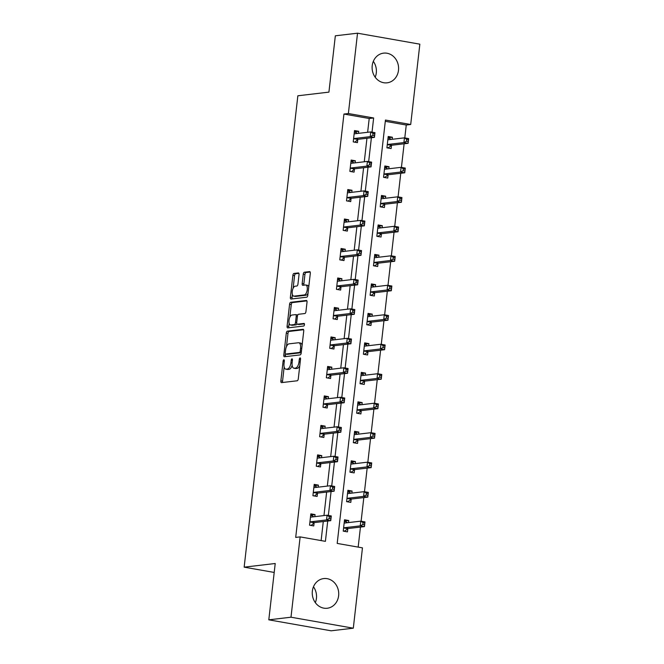 <?xml version="1.0" encoding="UTF-8"?>
<svg xmlns="http://www.w3.org/2000/svg" width="664" height="664" viewBox="0 0 664 664"><rect width="100%" height="100%" fill="white"/><g stroke="black" fill="none" stroke-linecap="round" stroke-linejoin="round"><path stroke-width="1" d="M283.868 359.788A1.32 0.598 -80 0 0 283.105 361.158L280.864 380.87A1.884 0.847 -80 0 0 281.403 382.622A1.884 0.847 -80 0 0 281.519 382.622L297.206 380.779A1.884 0.847 -80 0 0 298.285 378.82L300.535 359.116A1.32 0.598 -80 0 0 300.153 357.888A1.32 0.598 -80 0 0 300.07 357.888A1.32 0.598 -80 0 0 299.315 359.257L299.024 361.805A6.018 2.714 -80 0 1 295.555 368.072L294.252 368.221A6.018 2.714 -80 0 1 293.886 368.213A6.018 2.714 -80 0 1 292.135 362.619L292.434 360.062A1.32 0.598 -80 0 0 292.052 358.842A1.32 0.598 -80 0 0 291.969 358.842A1.32 0.598 -80 0 0 291.214 360.212L290.923 362.76A6.018 2.714 -80 0 1 287.454 369.026L286.151 369.176A6.018 2.714 -80 0 1 285.777 369.167A6.018 2.714 -80 0 1 284.034 363.565L284.325 361.017A1.32 0.598 -80 0 0 283.943 359.797A1.32 0.598 -80 0 0 283.868 359.788M373.326 61.354A14.948 13.222 -96.7 0 1 376.297 72.907A14.948 13.222 -96.7 0 1 375.193 77.223M398.491 70.293A14.948 13.222 -96.7 0 1 387.095 82.826A14.948 13.222 -96.7 0 1 372.213 65.67A14.948 13.222 -96.7 0 1 383.609 53.137A14.948 13.222 -96.7 0 1 398.491 70.293M313.458 586.777A14.948 13.222 -96.7 0 1 316.438 598.33A14.948 13.222 -96.7 0 1 315.325 602.646M338.623 595.724A14.948 13.222 -96.7 0 1 327.236 608.249A14.948 13.222 -96.7 0 1 312.354 591.093A14.948 13.222 -96.7 0 1 323.741 578.568A14.948 13.222 -96.7 0 1 338.623 595.724M299.024 274.68A1.884 0.847 -80 0 0 298.476 272.937A1.884 0.847 -80 0 0 298.36 272.929L293.961 273.452A1.884 0.847 -80 0 0 292.874 275.402L290.384 297.298A1.884 0.847 -80 0 0 290.932 299.049A1.884 0.847 -80 0 0 291.039 299.049L306.726 297.206A1.884 0.847 -80 0 0 307.805 295.248L310.304 273.361A1.884 0.847 -80 0 0 309.756 271.609A1.884 0.847 -80 0 0 309.64 271.601L304.328 272.232A1.884 0.847 -80 0 0 303.249 274.19L302.178 283.553A1.884 0.847 -80 0 0 302.726 285.304A1.884 0.847 -80 0 0 302.842 285.304L305.473 284.997A5.03 2.266 -80 0 1 305.78 285.005A5.03 2.266 -80 0 1 307.2 290.019A5.03 2.266 -80 0 1 304.344 294.924L294.019 296.136A5.03 2.266 -80 0 1 293.712 296.127A5.03 2.266 -80 0 1 292.293 291.114A5.03 2.266 -80 0 1 295.148 286.209L296.874 286.01A1.884 0.847 -80 0 0 297.953 284.051L299.024 274.68M353.306 628.194L331.12 630.8L268.804 619.827L275.22 563.504L244.153 567.156L297.854 95.782L328.921 92.13L335.337 35.806L357.531 33.2L419.847 44.173L410.701 124.5L385.435 120.051L337.196 543.418L362.461 547.866L353.306 628.194L290.99 617.213L300.145 536.894L325.41 541.343L327.717 521.033M268.804 619.827L290.99 617.213M367.632 132.285L369.209 118.499L343.944 114.05L295.704 537.408L300.145 536.894M343.944 114.05L348.376 113.527L357.531 33.2M287.387 331.145A1.884 0.847 -80 0 0 286.3 333.104L283.81 354.991A1.884 0.847 -80 0 0 284.358 356.742A1.884 0.847 -80 0 0 284.466 356.742L300.153 354.9A1.884 0.847 -80 0 0 301.232 352.941L303.73 331.054A1.884 0.847 -80 0 0 303.182 329.303A1.884 0.847 -80 0 0 303.066 329.303L287.387 331.145L289.072 331.444A1.884 0.847 -80 0 0 287.985 333.394L286.483 346.6M287.097 326.148L289.587 304.253A1.884 0.847 -80 0 1 290.674 302.294L306.353 300.452A1.884 0.847 -80 0 1 306.469 300.452A1.884 0.847 -80 0 1 307.017 302.203L305.946 311.574A1.884 0.847 -80 0 1 304.867 313.532L298.509 314.279A1.884 0.847 -80 0 0 297.422 316.238L296.717 322.455A1.884 0.847 -80 0 0 297.264 324.198A1.884 0.847 -80 0 0 297.372 324.206L303.996 323.426A1.32 0.598 -80 0 1 304.079 323.426A1.32 0.598 -80 0 1 304.444 324.738A1.32 0.598 -80 0 1 303.705 326.024L287.753 327.9A1.884 0.847 -80 0 1 287.645 327.892A1.884 0.847 -80 0 1 287.097 326.148L288.782 326.439L289.147 323.243M244.153 567.156L274.199 572.443M321.119 540.587L323.285 521.555M323.966 515.579L326.638 492.074M327.327 486.098L330 462.592M330.68 456.608L333.361 433.102M334.042 427.126L336.723 403.621M337.403 397.645L340.076 374.139M340.757 368.155L343.437 344.649M344.118 338.673L346.799 315.168M347.479 309.192L350.16 285.686M350.841 279.702L353.514 256.196M354.194 250.22L356.875 226.714M357.556 220.738L360.237 197.233M360.917 191.249L363.598 167.743M364.279 161.767L366.951 138.261M314.819 516.65L315.06 514.6L310.843 513.861L309.557 525.199L313.765 525.938L314.113 522.883M318.18 487.168L318.413 485.118L314.205 484.371L312.91 495.717L317.126 496.456L317.475 493.394M321.542 457.687L321.774 455.629L317.566 454.89L316.272 466.228L320.48 466.975L320.828 463.912M324.903 428.205L325.136 426.147L320.919 425.408L319.633 436.746L323.841 437.485L324.19 434.43M328.257 398.715L328.489 396.665L324.281 395.918L322.986 407.264L327.203 408.003L327.551 404.94M331.618 369.234L331.851 367.175L327.642 366.437L326.348 377.774L330.564 378.522L330.913 375.459M334.98 339.752L335.212 337.694L331.004 336.955L329.709 348.293L333.917 349.032L334.266 345.977M338.333 310.262L338.574 308.212L334.357 307.465L333.071 318.811L337.279 319.55L337.627 316.487M341.694 280.781L341.927 278.722L337.719 277.984L336.424 289.321L340.64 290.068L340.989 287.006M345.056 251.299L345.288 249.241L341.08 248.502L339.785 259.84L343.993 260.578L344.342 257.524M348.417 221.809L348.65 219.759L344.442 219.012L343.147 230.358L347.355 231.097L347.704 228.034M351.771 192.328L352.011 190.269L347.795 189.53L346.508 200.868L350.716 201.615L351.065 198.553M355.132 162.846L355.364 160.788L351.156 160.049L349.862 171.387L354.078 172.125L354.427 169.071M358.494 133.356L358.726 131.306L354.518 130.559L353.223 141.905L357.431 142.644L357.78 139.581M358.17 547.111L360.452 527.083M361.116 521.207L363.814 497.593M364.478 491.725L367.167 468.112M367.839 462.235L370.529 438.63M371.201 432.754L373.89 409.14M374.554 403.272L377.252 379.659M377.916 373.782L380.605 350.177M381.277 344.301L383.966 320.687M384.639 314.819L387.328 291.206M387.992 285.329L390.681 261.724M391.353 255.847L394.042 232.234M394.715 226.366L397.404 202.752M398.076 196.876L400.765 173.271M401.429 167.394L404.119 143.789M404.791 137.913L406.26 125.023L385.286 121.329M348.509 522.585L348.741 520.534L344.533 519.788L343.238 531.134L347.446 531.872L347.795 528.81M351.87 493.103L352.103 491.045L347.886 490.306L346.6 501.644L350.808 502.391L351.156 499.328M355.223 463.621L355.456 461.563L351.248 460.824L349.953 472.162L354.169 472.901L354.518 469.846M358.585 434.131L358.817 432.081L354.609 431.334L353.314 442.68L357.531 443.419L357.879 440.356M361.946 404.65L362.179 402.591L357.971 401.853L356.676 413.191L360.884 413.938L361.233 410.875M365.3 375.168L365.54 373.11L361.324 372.371L360.037 383.709L364.245 384.448L364.594 381.393M368.661 345.678L368.893 343.628L364.685 342.881L363.391 354.227L367.607 354.966L367.956 351.903M372.023 316.197L372.255 314.138L368.047 313.4L366.752 324.738L370.96 325.484L371.309 322.422M375.384 286.715L375.616 284.657L371.408 283.918L370.114 295.256L374.322 295.995L374.67 292.94M378.737 257.225L378.978 255.175L374.762 254.428L373.475 265.774L377.683 266.513L378.032 263.459M382.099 227.744L382.331 225.694L378.123 224.947L376.828 236.284L381.045 237.031L381.393 233.969M385.46 198.262L385.693 196.204L381.485 195.465L380.19 206.803L384.398 207.542L384.746 204.487M388.822 168.772L389.054 166.722L384.846 165.983L383.551 177.321L387.759 178.06L388.108 175.005M392.175 139.291L392.416 137.24L388.199 136.493L386.913 147.831L391.121 148.578L391.469 145.516M406.26 125.023L410.701 124.5M372.031 132.144L373.641 117.976L348.376 113.527M328.356 515.438L331.079 491.551M331.718 485.957L334.44 462.069M335.079 456.467L337.802 432.579M338.441 426.985L341.155 403.098M341.794 397.504L344.516 373.616M345.156 368.014L347.878 344.126M348.517 338.532L351.239 314.645M351.87 309.05L354.593 285.163M355.232 279.561L357.954 255.681M358.593 250.079L361.316 226.192M361.955 220.597L364.677 196.71M365.308 191.107L368.03 167.228M368.669 161.626L371.392 137.738M369.209 118.499L373.641 117.976M348.741 520.534L344.384 521.041M315.06 514.6L310.702 515.115M318.413 485.118L314.064 485.625M352.103 491.045L347.745 491.559M321.774 455.629L317.417 456.143M355.456 461.563L351.107 462.078M325.136 426.147L320.778 426.661M358.817 432.081L354.468 432.588M328.489 396.665L324.14 397.172M362.179 402.591L357.821 403.106M331.851 367.175L327.501 367.69M365.54 373.11L361.183 373.624M335.212 337.694L330.855 338.208M368.893 343.628L364.544 344.135M338.574 308.212L334.216 308.718M372.255 314.138L367.906 314.653M341.927 278.722L337.578 279.237M375.616 284.657L371.259 285.171M345.288 249.241L340.939 249.755M378.978 255.175L374.62 255.681M348.65 219.759L344.292 220.265M382.331 225.694L377.982 226.2M352.011 190.269L347.654 190.784M385.693 196.204L381.343 196.718M355.364 160.788L351.015 161.302M389.054 166.722L384.697 167.237M358.726 131.306L354.377 131.812M392.416 137.24L388.058 137.747M285.777 369.167L287.462 369.466A6.018 2.714 -80 0 0 287.836 369.474L286.151 369.176M292.143 365.324A6.018 2.714 -80 0 1 289.139 369.317L287.836 369.474M293.886 368.213L295.571 368.512A6.018 2.714 -80 0 0 295.936 368.52L294.252 368.221M299.788 365.623A6.018 2.714 -80 0 1 297.24 368.371L295.936 368.52M284.167 366.968L282.549 381.169A1.884 0.847 -80 0 0 282.665 382.489M303.606 329.734L289.072 331.444M301.738 348.567L300.551 348.359A6.018 2.714 -80 0 0 298.808 342.757A6.018 2.714 -80 0 0 298.443 342.748L289.031 343.852A6.018 2.714 -80 0 0 285.57 350.119L285.263 352.808A1.32 0.598 -80 0 0 285.644 354.036L285.495 355.29A1.884 0.847 -80 0 0 285.62 356.609M287.255 354.302A1.32 0.598 -80 0 0 287.329 354.327L285.644 354.036A1.32 0.598 -80 0 0 285.727 354.036L299.489 352.418A1.32 0.598 -80 0 0 300.244 351.048L300.551 348.359M287.329 354.327A1.32 0.598 -80 0 0 287.412 354.335L285.727 354.036M301.265 352.692A1.32 0.598 -80 0 1 301.174 352.717L287.412 354.335M302.112 345.255A6.018 2.714 -80 0 0 300.493 343.056L298.808 342.757M289.828 317.226L291.272 304.552L289.587 304.253M306.892 300.883L292.359 302.593A1.884 0.847 -80 0 0 291.272 304.552M298.833 324.464A1.884 0.847 -80 0 0 298.941 324.497A1.884 0.847 -80 0 0 299.057 324.505L304.419 323.874M291.903 315.051A5.03 2.266 -80 0 0 289.056 319.957A5.03 2.266 -80 0 0 290.467 324.97A5.03 2.266 -80 0 0 290.774 324.978L294.409 324.555A1.884 0.847 -80 0 0 295.497 322.596L296.202 316.379A1.884 0.847 -80 0 0 295.663 314.628A1.884 0.847 -80 0 0 295.546 314.628L291.903 315.051M290.467 324.97L292.152 325.269A5.03 2.266 -80 0 0 292.459 325.277L290.774 324.978M296.916 323.932A1.884 0.847 -80 0 1 296.094 324.845L292.459 325.277M297.688 315.192A1.884 0.847 -80 0 0 297.339 314.927A1.884 0.847 -80 0 0 297.231 314.927L295.771 314.67M288.782 326.439A1.884 0.847 -80 0 0 288.906 327.759M293.712 296.127L295.397 296.426A5.03 2.266 -80 0 0 295.704 296.434L294.019 296.136M308.046 293.173A5.03 2.266 -80 0 1 306.029 295.223L295.704 296.434M308.76 286.914A5.03 2.266 -80 0 0 307.465 285.304L305.78 285.005M310.179 272.032L306.013 272.522A1.884 0.847 -80 0 0 304.934 274.481L303.863 283.852A1.884 0.847 -80 0 0 303.988 285.171M292.417 294.517L292.069 297.596A1.884 0.847 -80 0 0 292.193 298.916M298.9 273.361L295.646 273.742A1.884 0.847 -80 0 0 294.559 275.701L293.131 288.259M344.276 531.316L347.944 528.685A1.917 0.863 100 0 1 348.285 528.511L364.445 526.61L360.228 525.871L360.768 521.149L344.616 523.041A1.917 0.863 100 0 1 344.5 523.041A1.917 0.863 100 0 1 344.301 522.95L344.184 522.85M343.263 530.893L345.089 531.217M344.342 521.447L346.168 521.771L347.33 522.726M363.025 522.651L360.768 521.149L364.984 521.887L364.445 526.61L364.71 522.95L363.025 522.651L362.81 524.543L364.494 524.834M343.587 528.071L343.728 527.946A1.917 0.863 100 0 1 344.077 527.772L360.228 525.871L362.81 524.543M364.984 521.887L364.71 522.95M313.649 516.791L312.478 515.837L310.652 515.513M310.586 525.382L309.582 524.967M329.128 518.609L330.813 518.908L331.021 517.015L329.344 516.716L329.128 518.609L326.547 519.937L327.086 515.214L331.294 515.953L330.755 520.676L326.547 519.937L310.395 521.838A1.917 0.863 -80 0 0 310.046 522.012L309.905 522.136M310.495 516.916L310.611 517.015A1.917 0.863 -80 0 0 310.81 517.107A1.917 0.863 -80 0 0 310.926 517.115L327.086 515.214L329.344 516.716M330.813 518.908L330.755 520.676L314.603 522.576A1.917 0.863 -80 0 0 314.255 522.751L311.408 525.282M331.021 517.015L331.294 515.953M347.637 501.826L351.297 499.204A1.917 0.863 100 0 1 351.646 499.029L367.798 497.129L363.59 496.39L364.129 491.659L347.977 493.559A1.917 0.863 100 0 1 347.861 493.559A1.917 0.863 100 0 1 347.662 493.46L347.538 493.369M346.625 501.411L348.451 501.735M347.704 491.966L349.521 492.281L350.692 493.244M366.387 493.169L364.129 491.659L368.337 492.406L367.798 497.129L368.072 493.46L366.387 493.169L366.171 495.054L367.856 495.352M346.948 498.589L347.089 498.456A1.917 0.863 100 0 1 347.438 498.282L363.59 496.39L366.171 495.054M368.337 492.406L368.072 493.46M350.99 472.345L354.659 469.722A1.917 0.863 100 0 1 355.008 469.539L371.159 467.647L366.951 466.9L367.491 462.177L351.331 464.078A1.917 0.863 100 0 1 351.214 464.07A1.917 0.863 100 0 1 351.015 463.978L350.899 463.879M349.986 471.93L351.804 472.245M351.057 462.476L352.883 462.8L354.053 463.754M369.748 463.679L367.491 462.177L371.699 462.916L371.159 467.647L371.425 463.978L369.748 463.679L369.533 465.572L371.217 465.871M350.301 469.099L350.451 468.975A1.917 0.863 100 0 1 350.799 468.801L366.951 466.9L369.533 465.572M371.699 462.916L371.425 463.978M317.01 487.31L315.84 486.347L314.014 486.031M313.947 495.9L312.935 495.477M332.481 489.119L334.166 489.418L334.382 487.525L332.697 487.235L332.481 489.119L329.908 490.455L330.448 485.724L334.656 486.471L334.116 491.194L329.908 490.455L313.748 492.356A1.917 0.863 -80 0 0 313.4 492.53L313.259 492.655M313.856 487.434L313.972 487.534A1.917 0.863 -80 0 0 314.172 487.625A1.917 0.863 -80 0 0 314.288 487.625L330.448 485.724L332.697 487.235M334.166 489.418L334.116 491.194L317.965 493.095A1.917 0.863 -80 0 0 317.616 493.269L314.761 495.8M334.382 487.525L334.656 486.471M320.363 457.82L319.201 456.865L317.375 456.541M317.309 466.41L316.296 465.995M335.843 459.637L337.528 459.936L337.744 458.044L336.059 457.745L335.843 459.637L333.262 460.965L333.801 456.243L338.017 456.99L337.478 461.712L333.262 460.965L317.11 462.866A1.917 0.863 -80 0 0 316.761 463.04L316.62 463.173M317.218 457.952L317.334 458.044A1.917 0.863 -80 0 0 317.533 458.143A1.917 0.863 -80 0 0 317.649 458.143L333.801 456.243L336.059 457.745M337.528 459.936L337.478 461.712L321.318 463.613A1.917 0.863 -80 0 0 320.978 463.787L318.122 466.319M337.744 458.044L338.017 456.99M354.352 442.863L358.021 440.232A1.917 0.863 100 0 1 358.369 440.058L374.521 438.157L370.313 437.418L370.844 432.696L354.692 434.588A1.917 0.863 100 0 1 354.576 434.588A1.917 0.863 100 0 1 354.377 434.497L354.261 434.397M353.339 442.44L355.165 442.764M354.418 432.994L356.244 433.318L357.415 434.273M373.102 434.198L370.844 432.696L375.06 433.434L374.521 438.157L374.786 434.497L373.102 434.198L372.886 436.09L374.571 436.381M353.663 439.618L353.804 439.493A1.917 0.863 100 0 1 354.153 439.319L370.313 437.418L372.886 436.09M375.06 433.434L374.786 434.497M357.713 413.373L361.374 410.75A1.917 0.863 100 0 1 361.722 410.576L377.882 408.675L373.666 407.937L374.206 403.206L358.054 405.106A1.917 0.863 100 0 1 357.938 405.106A1.917 0.863 100 0 1 357.738 405.007L357.622 404.916M356.701 412.958L358.527 413.282M357.78 403.513L359.606 403.828L360.768 404.791M376.463 404.716L374.206 403.206L378.422 403.953L377.882 408.675L378.148 405.007L376.463 404.716L376.247 406.6L377.932 406.899M357.024 410.136L357.166 410.012A1.917 0.863 100 0 1 357.514 409.829L373.666 407.937L376.247 406.6M378.422 403.953L378.148 405.007M361.067 383.892L364.735 381.269A1.917 0.863 100 0 1 365.084 381.086L381.236 379.194L377.027 378.447L377.567 373.724L361.415 375.625A1.917 0.863 100 0 1 361.291 375.616A1.917 0.863 100 0 1 361.1 375.525L360.975 375.426M360.062 383.477L361.888 383.8M361.141 374.023L362.959 374.347L364.129 375.301M379.825 375.226L377.567 373.724L381.775 374.463L381.236 379.194L381.509 375.525L379.825 375.226L379.609 377.119L381.294 377.418M360.386 380.646L360.527 380.522A1.917 0.863 100 0 1 360.876 380.347L377.027 378.447L379.609 377.119M381.775 374.463L381.509 375.525M323.725 428.338L322.555 427.384L320.737 427.06M320.671 436.929L319.658 436.514M339.204 430.156L340.889 430.455L341.105 428.562L339.42 428.263L339.204 430.156L336.623 431.484L337.163 426.761L341.371 427.5L340.831 432.222L336.623 431.484L320.471 433.384A1.917 0.863 -80 0 0 320.123 433.559L319.982 433.683M320.571 428.463L320.695 428.562A1.917 0.863 -80 0 0 320.895 428.654A1.917 0.863 -80 0 0 321.011 428.662L337.163 426.761L339.42 428.263M340.889 430.455L340.831 432.222L324.679 434.123A1.917 0.863 -80 0 0 324.331 434.297L321.484 436.829M341.105 428.562L341.371 427.5M327.086 398.856L325.916 397.894L324.09 397.578M324.024 407.447L323.019 407.024M342.566 400.666L344.243 400.965L344.458 399.072L342.782 398.782L342.566 400.666L339.985 402.002L340.524 397.279L344.732 398.018L344.193 402.741L339.985 402.002L323.824 403.903A1.917 0.863 -80 0 0 323.484 404.077L323.335 404.202M323.932 398.981L324.049 399.081A1.917 0.863 -80 0 0 324.248 399.172A1.917 0.863 -80 0 0 324.364 399.172L340.524 397.279L342.782 398.782M344.243 400.965L344.193 402.741L328.041 404.642A1.917 0.863 -80 0 0 327.692 404.816L324.837 407.347M344.458 399.072L344.732 398.018M330.448 369.367L329.278 368.412L327.452 368.088M327.385 377.957L326.373 377.542M345.919 371.184L347.604 371.483L347.82 369.591L346.135 369.292L345.919 371.184L343.346 372.512L343.877 367.79L348.094 368.537L347.554 373.259L343.346 372.512L327.186 374.413A1.917 0.863 -80 0 0 326.837 374.587L326.696 374.72M327.294 369.499L327.41 369.591A1.917 0.863 -80 0 0 327.609 369.69A1.917 0.863 -80 0 0 327.726 369.69L343.877 367.79L346.135 369.292M347.604 371.483L347.554 373.259L331.402 375.16A1.917 0.863 -80 0 0 331.054 375.334L328.199 377.866M347.82 369.591L348.094 368.537M364.428 354.41L368.097 351.779A1.917 0.863 100 0 1 368.445 351.605L384.597 349.704L380.389 348.965L380.928 344.243L364.768 346.135A1.917 0.863 100 0 1 364.652 346.135A1.917 0.863 100 0 1 364.453 346.044L364.337 345.944M363.424 353.987L365.241 354.31M364.494 344.541L366.32 344.865L367.491 345.819M383.178 345.745L380.928 344.243L385.137 344.981L384.597 349.704L384.863 346.044L383.178 345.745L382.97 347.637L384.647 347.928M363.739 351.165L363.889 351.04A1.917 0.863 100 0 1 364.229 350.866L380.389 348.965L382.97 347.637M385.137 344.981L384.863 346.044M333.801 339.885L332.639 338.93L330.813 338.607M330.747 348.476L329.734 348.06M349.281 341.703L350.966 342.002L351.181 340.109L349.496 339.81L349.281 341.703L346.699 343.031L347.239 338.308L351.455 339.047L350.916 343.769L346.699 343.031L330.547 344.931A1.917 0.863 -80 0 0 330.199 345.106L330.058 345.23M330.655 340.009L330.772 340.109A1.917 0.863 -80 0 0 330.971 340.2A1.917 0.863 -80 0 0 331.087 340.209L347.239 338.308L349.496 339.81M350.966 342.002L350.916 343.769L334.756 345.67A1.917 0.863 -80 0 0 334.407 345.844L331.56 348.376M351.181 340.109L351.455 339.047M367.79 324.92L371.458 322.297A1.917 0.863 100 0 1 371.798 322.123L387.959 320.222L383.75 319.484L384.282 314.753L368.13 316.653A1.917 0.863 100 0 1 368.014 316.653A1.917 0.863 100 0 1 367.814 316.554L367.698 316.462M366.777 324.505L368.603 324.829M367.856 315.06L369.682 315.375L370.852 316.338M386.539 316.263L384.282 314.753L388.498 315.5L387.959 320.222L388.224 316.554L386.539 316.263L386.323 318.147L388.008 318.446M367.101 321.683L367.242 321.559A1.917 0.863 100 0 1 367.59 321.376L383.75 319.484L386.323 318.147M388.498 315.5L388.224 316.554M337.163 310.403L335.992 309.449L334.175 309.125M334.1 318.994L333.096 318.571M352.642 312.213L354.327 312.512L354.543 310.627L352.858 310.329L352.642 312.213L350.061 313.549L350.6 308.826L354.808 309.565L354.269 314.288L350.061 313.549L333.909 315.45A1.917 0.863 -80 0 0 333.56 315.624L333.419 315.749M334.009 310.528L334.133 310.627A1.917 0.863 -80 0 0 334.324 310.719A1.917 0.863 -80 0 0 334.448 310.719L350.6 308.826L352.858 310.329M354.327 312.512L354.269 314.288L338.117 316.188A1.917 0.863 -80 0 0 337.768 316.363L334.922 318.894M354.543 310.627L354.808 309.565M371.151 295.438L374.811 292.816A1.917 0.863 100 0 1 375.16 292.633L391.32 290.741L387.104 289.994L387.643 285.271L371.491 287.172A1.917 0.863 100 0 1 371.375 287.163A1.917 0.863 100 0 1 371.176 287.072L371.06 286.972M370.138 295.023L371.964 295.347M371.217 285.57L373.043 285.893L374.206 286.848M389.901 286.773L387.643 285.271L391.851 286.01L391.32 290.741L391.586 287.072L389.901 286.773L389.685 288.666L391.37 288.964M370.462 292.193L370.603 292.069A1.917 0.863 100 0 1 370.952 291.894L387.104 289.994L389.685 288.666M391.851 286.01L391.586 287.072M340.524 280.913L339.354 279.959L337.528 279.635M337.461 289.504L336.457 289.089M356.004 282.731L357.68 283.03L357.896 281.138L356.211 280.839L356.004 282.731L353.422 284.059L353.962 279.337L358.17 280.083L357.63 284.806L353.422 284.059L337.262 285.96A1.917 0.863 -80 0 0 336.922 286.134L336.772 286.267M337.37 281.046L337.486 281.138A1.917 0.863 -80 0 0 337.685 281.237A1.917 0.863 -80 0 0 337.802 281.237L353.962 279.337L356.211 280.839M357.68 283.03L357.63 284.806L341.479 286.707A1.917 0.863 -80 0 0 341.13 286.881L338.275 289.413M357.896 281.138L358.17 280.083M374.504 265.957L378.173 263.326A1.917 0.863 100 0 1 378.522 263.151L394.673 261.251L390.465 260.512L391.005 255.789L374.853 257.682A1.917 0.863 100 0 1 374.728 257.682A1.917 0.863 100 0 1 374.529 257.591L374.413 257.491M373.5 265.534L375.326 265.857M374.579 256.088L376.397 256.412L377.567 257.366M393.262 257.292L391.005 255.789L395.213 256.528L394.673 261.251L394.947 257.591L393.262 257.292L393.046 259.184L394.731 259.475M373.824 262.712L373.965 262.587A1.917 0.863 100 0 1 374.313 262.413L390.465 260.512L393.046 259.184M395.213 256.528L394.947 257.591M343.886 251.432L342.715 250.477L340.889 250.154M340.823 260.022L339.81 259.607M359.357 253.25L361.042 253.548L361.257 251.656L359.573 251.357L359.357 253.25L356.784 254.578L357.315 249.855L361.531 250.594L360.992 255.325L356.784 254.578L340.624 256.478A1.917 0.863 -80 0 0 340.275 256.653L340.134 256.777M340.732 251.556L340.848 251.656A1.917 0.863 -80 0 0 341.047 251.747A1.917 0.863 -80 0 0 341.163 251.756L357.315 249.855L359.573 251.357M361.042 253.548L360.992 255.325L344.832 257.217A1.917 0.863 -80 0 0 344.491 257.391L341.636 259.923M361.257 251.656L361.531 250.594M377.866 236.467L381.534 233.844A1.917 0.863 100 0 1 381.883 233.67L398.035 231.769L393.827 231.031L394.366 226.299L378.206 228.2A1.917 0.863 100 0 1 378.09 228.2A1.917 0.863 100 0 1 377.891 228.101L377.774 228.009M376.861 236.052L378.679 236.376M377.932 226.607L379.758 226.922L380.928 227.885M396.615 227.81L394.366 226.299L398.574 227.047L398.035 231.769L398.3 228.101L396.615 227.81L396.4 229.694L398.085 229.993M377.177 233.23L377.326 233.106A1.917 0.863 100 0 1 377.667 232.923L393.827 231.031L396.4 229.694M398.574 227.047L398.3 228.101M347.239 221.95L346.077 220.996L344.251 220.672M344.184 230.541L343.172 230.117M362.718 223.768L364.403 224.058L364.619 222.174L362.934 221.876L362.718 223.768L360.137 225.096L360.676 220.373L364.885 221.112L364.353 225.835L360.137 225.096L343.985 226.997A1.917 0.863 -80 0 0 343.637 227.171L343.495 227.296M344.093 222.075L344.209 222.174A1.917 0.863 -80 0 0 344.408 222.266A1.917 0.863 -80 0 0 344.525 222.266L360.676 220.373L362.934 221.876M364.403 224.058L364.353 225.835L348.193 227.735A1.917 0.863 -80 0 0 347.845 227.91L344.998 230.441M364.619 222.174L364.885 221.112M381.227 206.985L384.896 204.363A1.917 0.863 100 0 1 385.236 204.18L401.396 202.288L397.188 201.541L397.719 196.818L381.568 198.719A1.917 0.863 100 0 1 381.451 198.71A1.917 0.863 100 0 1 381.252 198.619L381.136 198.519M380.215 206.57L382.041 206.894M381.294 197.117L383.12 197.44L384.29 198.395M399.977 198.32L397.719 196.818L401.936 197.557L401.396 202.288L401.662 198.619L399.977 198.32L399.761 200.213L401.446 200.511M380.538 203.748L380.679 203.616A1.917 0.863 100 0 1 381.028 203.441L397.188 201.541L399.761 200.213M401.936 197.557L401.662 198.619M350.6 192.469L349.43 191.506L347.612 191.182M347.538 201.051L346.533 200.636M366.08 194.278L367.765 194.577L367.981 192.684L366.296 192.386L366.08 194.278L363.498 195.614L364.038 190.883L368.246 191.63L367.707 196.353L363.498 195.614L347.347 197.507A1.917 0.863 -80 0 0 346.998 197.681L346.857 197.814M347.446 192.593L347.562 192.684A1.917 0.863 -80 0 0 347.762 192.784A1.917 0.863 -80 0 0 347.886 192.784L364.038 190.883L366.296 192.386M367.765 194.577L367.707 196.353L351.555 198.254A1.917 0.863 -80 0 0 351.206 198.428L348.359 200.96M367.981 192.684L368.246 191.63M384.589 177.504L388.249 174.873A1.917 0.863 100 0 1 388.598 174.698L404.758 172.798L400.541 172.059L401.081 167.336L384.929 169.229A1.917 0.863 100 0 1 384.813 169.229A1.917 0.863 100 0 1 384.614 169.137L384.498 169.038M383.576 177.089L385.402 177.404M384.655 167.635L386.481 167.959L387.643 168.913M403.338 168.839L401.081 167.336L405.289 168.075L404.758 172.798L405.023 169.137L403.338 168.839L403.123 170.731L404.808 171.022M383.9 174.258L384.041 174.134A1.917 0.863 100 0 1 384.39 173.96L400.541 172.059L403.123 170.731M405.289 168.075L405.023 169.137M353.962 162.979L352.791 162.024L350.966 161.701M350.899 171.569L349.895 171.154M369.433 164.797L371.118 165.095L371.334 163.203L369.649 162.904L369.433 164.797L366.86 166.124L367.399 161.402L371.608 162.14L371.068 166.871L366.86 166.124L350.7 168.025A1.917 0.863 -80 0 0 350.36 168.2L350.21 168.324M350.808 163.103L350.924 163.203A1.917 0.863 -80 0 0 351.123 163.294A1.917 0.863 -80 0 0 351.239 163.302L367.399 161.402L369.649 162.904M371.118 165.095L371.068 166.871L354.916 168.764A1.917 0.863 -80 0 0 354.568 168.938L351.712 171.47M371.334 163.203L371.608 162.14M387.942 148.014L391.611 145.391A1.917 0.863 100 0 1 391.959 145.217L408.111 143.316L403.903 142.577L404.442 137.846L388.282 139.747A1.917 0.863 100 0 1 388.166 139.747A1.917 0.863 100 0 1 387.967 139.647L387.851 139.556M386.938 147.599L388.764 147.923M388.017 138.153L389.834 138.469L391.005 139.432M406.7 139.357L404.442 137.846L408.651 138.593L408.111 143.316L408.385 139.647L406.7 139.357L406.484 141.241L408.169 141.54M387.261 144.777L387.402 144.652A1.917 0.863 100 0 1 387.751 144.47L403.903 142.577L406.484 141.241M408.651 138.593L408.385 139.647M357.323 133.497L356.153 132.543L354.327 132.219M354.261 142.088L353.248 141.664M372.794 135.315L374.479 135.605L374.695 133.721L373.01 133.422L372.794 135.315L370.221 136.643L370.753 131.92L374.969 132.659L374.43 137.382L370.221 136.643L354.061 138.544A1.917 0.863 -80 0 0 353.713 138.718L353.572 138.842M354.169 133.622L354.286 133.721A1.917 0.863 -80 0 0 354.485 133.813A1.917 0.863 -80 0 0 354.601 133.813L370.753 131.92L373.01 133.422M374.479 135.605L374.43 137.382L358.269 139.282A1.917 0.863 -80 0 0 357.929 139.457L355.074 141.988M374.695 133.721L374.969 132.659M284.283 361.365L283.105 361.158M300.493 359.465L299.315 359.257M292.392 360.419L291.214 360.212M289.139 369.317L287.454 369.026M292.102 362.967L290.923 362.76M297.24 368.371L295.555 368.072M300.203 362.013L299.024 361.805M282.549 381.169L280.864 380.87M285.495 355.29L283.81 354.991M287.985 333.394L286.3 333.104M301.174 352.717L299.489 352.418M301.431 351.256L300.244 351.048M292.359 302.593L290.674 302.294M299.057 324.505L297.372 324.206M296.094 324.845L294.409 324.555M296.692 322.804L295.497 322.596M297.381 316.587L296.202 316.379M306.029 295.223L304.344 294.924M303.863 283.852L302.178 283.553M304.934 274.481L303.249 274.19M306.013 272.522L304.328 272.232M292.069 297.596L290.384 297.298M294.559 275.701L292.874 275.402M295.646 273.742L293.961 273.452M347.944 528.685L343.728 527.946M348.285 528.511L344.077 527.772M344.757 523.024L344.301 522.95M310.611 517.015L311.076 517.098M310.395 521.838L314.603 522.576M310.046 522.012L314.255 522.751M351.297 499.204L347.089 498.456M351.646 499.029L347.438 498.282M348.119 493.543L347.662 493.46M354.659 469.722L350.451 468.975M355.008 469.539L350.799 468.801M351.48 464.061L351.015 463.978M313.972 487.534L314.429 487.608M313.748 492.356L317.965 493.095M313.4 492.53L317.616 493.269M317.334 458.044L317.79 458.127M317.11 462.866L321.318 463.613M316.761 463.04L320.978 463.787M358.021 440.232L353.804 439.493M358.369 440.058L354.153 439.319M354.833 434.571L354.377 434.497M361.374 410.75L357.166 410.012M361.722 410.576L357.514 409.829M358.195 405.09L357.738 405.007M364.735 381.269L360.527 380.522M365.084 381.086L360.876 380.347M361.556 375.608L361.1 375.525M320.695 428.562L321.152 428.645M320.471 433.384L324.679 434.123M320.123 433.559L324.331 434.297M324.049 399.081L324.513 399.155M323.824 403.903L328.041 404.642M323.484 404.077L327.692 404.816M327.41 369.591L327.867 369.674M327.186 374.413L331.402 375.16M326.837 374.587L331.054 375.334M368.097 351.779L363.889 351.04M368.445 351.605L364.229 350.866M364.918 346.118L364.453 346.044M330.772 340.109L331.228 340.192M330.547 344.931L334.756 345.67M330.199 345.106L334.407 345.844M371.458 322.297L367.242 321.559M371.798 322.123L367.59 321.376M368.271 316.637L367.814 316.554M334.133 310.627L334.59 310.702M333.909 315.45L338.117 316.188M333.56 315.624L337.768 316.363M374.811 292.816L370.603 292.069M375.16 292.633L370.952 291.894M371.632 287.155L371.176 287.072M337.486 281.138L337.951 281.221M337.262 285.96L341.479 286.707M336.922 286.134L341.13 286.881M378.173 263.326L373.965 262.587M378.522 263.151L374.313 262.413M374.994 257.665L374.529 257.591M340.848 251.656L341.304 251.739M340.624 256.478L344.832 257.217M340.275 256.653L344.491 257.391M381.534 233.844L377.326 233.106M381.883 233.67L377.667 232.923M378.356 228.184L377.891 228.101M344.209 222.174L344.666 222.249M343.985 226.997L348.193 227.735M343.637 227.171L347.845 227.91M384.896 204.363L380.679 203.616M385.236 204.18L381.028 203.441M381.709 198.702L381.252 198.619M347.562 192.684L348.027 192.767M347.347 197.507L351.555 198.254M346.998 197.681L351.206 198.428M388.249 174.873L384.041 174.134M388.598 174.698L384.39 173.96M385.07 169.212L384.614 169.137M350.924 163.203L351.389 163.286M350.7 168.025L354.916 168.764M350.36 168.2L354.568 168.938M391.611 145.391L387.402 144.652M391.959 145.217L387.751 144.47M388.432 139.73L387.967 139.647M354.286 133.721L354.742 133.796M354.061 138.544L358.269 139.282M353.713 138.718L357.929 139.457M298.941 324.497L297.264 324.198M297.339 314.927L295.663 314.628"/></g></svg>

